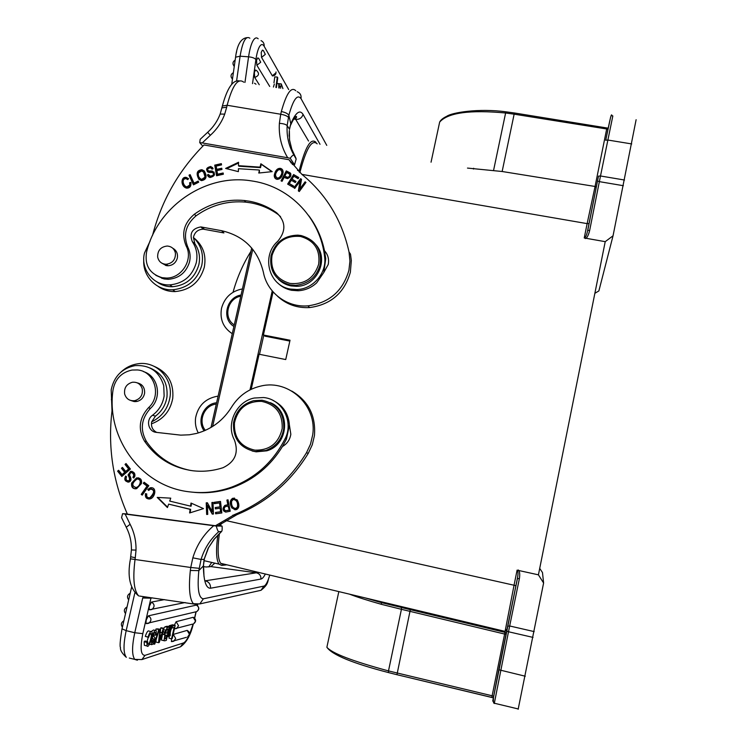 <?xml version="1.0" encoding="UTF-8"?>
<svg xmlns="http://www.w3.org/2000/svg" width="747" height="747" viewBox="0 0 747 747"><rect width="100%" height="100%" fill="white"/><g stroke="black" fill="none" stroke-linecap="round" stroke-linejoin="round"><path stroke-width="1.12" d="M262.402 50.105L261.217 52.421L261.543 57.407L272.31 75.764L275.932 72.87M272.776 75.942L272.31 75.764M257.752 57.911L256.538 60.264L256.884 65.288L269.714 86.456M255.577 70.069L254.344 72.468L254.699 77.464L259.256 84.738M273.972 82.768L274.784 76.885L277.324 77.072L275.886 87.464M288.389 117.344C287.193 115.972 284.644 114.935 280.723 114.244L279.378 123.339C283.356 123.582 285.952 124.347 287.156 125.636L288.856 115.243C287.744 113.572 285.233 112.33 281.339 111.527L280.723 114.244L227.135 105.262L222.391 105.999M202.81 146.151L199.72 142.621L202.232 142.938L287.707 157.757L290.191 158.261L294.542 164.77L296.167 159.036L294.122 155.423C288.846 146.272 286.521 136.337 287.156 125.636L289.406 129.082L290.788 123.797L289.491 129.446M221.943 107.895L226.696 107.176L224.716 114.114L220.15 114.067M294.122 155.423C293.478 154.601 292.161 155.544 290.191 158.261M289.565 140.333L289.36 130.538M294.542 164.77L292.245 164.433M199.72 142.621L200.187 139.315L207.657 132.303L210.355 135.263C216.919 129.334 221.7 122.284 224.716 114.114M152.444 235.604L152.939 233.876C162.015 199.832 179.028 170.195 203.987 144.965L289.033 159.727L291.358 163.229M289.033 159.727L301.891 174.368C326.29 194.397 342.014 220.281 349.045 252.038L349.941 261.095L348.924 270.218C342.957 291.041 329.287 302.918 307.904 305.85C286.923 307.717 267.043 292.581 263.392 272.291C257.808 249.703 243.858 235.828 221.551 230.683L200.822 226.92C192.044 228.535 189.206 233.438 192.306 241.626C196.582 247.976 197.89 255.044 196.246 262.832C192.194 276.213 183.36 283.571 169.746 284.896C153.331 285.821 140.231 269.116 144.498 253L150.091 241.122M156.711 281.759C161.352 285.177 166.618 286.839 172.52 286.736C186.031 285.41 194.799 278.108 198.823 264.83C200.448 257.099 199.141 250.086 194.892 243.783L193.408 237.434C194.668 232.121 197.983 229.376 203.352 229.18L223.932 232.924L221.551 230.683M277.492 296.204C286.465 304.449 297.194 308.24 309.669 307.559C330.884 304.645 344.451 292.861 350.371 272.197L351.323 260.544L350.492 254.139L349.045 252.028M323.684 250.787L326.262 253.009M193.408 237.434C201.139 244.997 203.922 254.316 201.765 265.39C197.311 280.125 187.59 288.258 172.594 289.78C156.422 290.658 142.537 276.147 143.769 259.9M158.028 286.306C163.145 289.957 168.906 291.713 175.321 291.563C190.214 290.06 199.86 281.983 204.267 267.351C206.527 255.203 203.072 245.38 193.893 237.891M189.617 182.716L189.766 184.985L186.881 186.881C184.079 187.124 180.541 178.869 186.003 178.636L187.702 179.616L188.589 178.692L186.264 177.403C180.606 176.311 180.457 186.806 186.722 188.16C189.971 188.085 191.344 186.162 190.858 182.38L189.617 182.716L191.008 182.996M283.113 172.361C283.113 170.111 282.189 168.775 280.34 168.364C277.296 168.187 275.26 170.503 274.252 175.293C274.214 177.562 275.157 178.906 277.072 179.345C280.312 179.215 282.319 176.88 283.113 172.361M281.059 180.839L282.049 181.325L284.177 177.282L287.362 178.617C290.704 177.45 291.657 175.554 290.2 172.912L286.288 170.914L281.059 180.839M225.613 168.43L238.377 171.633L238.433 168.701L258.266 169.942L259.424 170.139L258.761 173.033L272.207 171.623L260.862 163.77L260.096 167.141L238.489 165.675L238.564 162.258L225.613 168.43M216.565 175.76L223.362 174.228L223.148 172.977L217.554 174.228L216.938 170.615L221.971 169.476L221.766 168.234L216.723 169.373L216.163 166.114L221.542 164.9L221.327 163.649L214.744 165.134L216.565 175.76M287.651 184.098L293.001 187.217L293.702 186.087L289.294 183.519L291.33 180.26L295.298 182.576L295.989 181.456L292.021 179.14L293.851 176.217L298.09 178.682L298.791 177.553L293.608 174.537L287.651 184.098M293.916 187.796L294.776 188.403L300.023 181.241L298.352 190.896L299.276 191.54L305.953 182.417L305.093 181.82L299.846 188.982L301.517 179.327L300.593 178.682L293.916 187.796M204.286 170.988L201.923 169.7C196.844 170.279 195.835 173.481 198.898 179.299L201.401 180.634C206.387 179.794 207.349 176.581 204.286 170.988M193.445 184.854L198.693 182.203L198.17 181.063L194.033 183.155L190.121 174.639L189.01 175.2L193.445 184.854M207.358 174.947L208.338 176.656L210.028 177.506C215.089 176.152 215.836 174.004 212.279 171.054L208.777 170.988C206.844 169.606 207.433 168.514 210.551 167.701L212.027 169.149L213.138 168.691L210.803 166.46C206.041 167.692 205.36 169.681 208.74 172.398L212.129 172.473C213.689 173.024 213.931 174.014 212.848 175.452L210.29 176.18L208.45 174.481L207.358 174.947L207.853 175.48L208.73 175.106M155.824 275.335L164.013 278.948L168.318 279.313C179.028 278.37 186.078 272.664 189.458 262.188C190.709 256.959 190.186 252.019 187.908 247.36C182.95 235.184 185.676 224.67 196.059 215.818C211.168 205.08 227.742 200.523 245.8 202.148L250.759 202.857C260.731 204.687 269.816 208.534 278.005 214.398L280.545 216.649M277.576 282.824C281.479 286.708 286.166 289.201 291.638 290.294L298.118 290.76C305.168 290.35 311.359 287.716 316.663 282.861L323.806 272.468L328.222 264.485C329.231 259.218 327.989 254.634 324.497 250.731C321.817 237.854 316.616 226.248 308.913 215.892M185.331 186.171L187.404 187.394L190.289 185.499L190.13 183.239M184.444 187.058C181.26 181.773 182.044 178.729 186.787 177.926L188.561 178.72M275.195 178.346L274.653 175.834C275.662 171.044 277.688 168.738 280.732 168.906L282.637 169.98M276.138 177.497L277.753 178.654L279.649 178.178C282.17 175.713 282.842 173.248 281.656 170.783M279.257 177.655L277.352 178.122C274.7 176.115 274.98 173.397 278.173 169.98L280.041 169.588C282.693 171.39 282.431 174.079 279.257 177.655L279.649 178.178M281.591 181.101L286.671 171.455L286.288 170.914M286.671 171.455L290.816 173.668M290.2 172.912L290.574 173.453M284.794 176.115L286.661 172.557L289.453 174.014C290.032 175.713 289.406 176.815 287.567 177.319L284.794 176.115L287.95 177.851C289.78 177.347 290.415 176.255 289.827 174.555M226.668 168.691L238.545 163.033M259.48 167.039L259.9 167.58L238.947 166.217L238.489 165.675M260.096 167.141L260.516 167.692L259.9 167.58M260.862 163.77L261.282 164.321L260.516 167.692M261.282 164.321L271.88 171.651M259.321 172.977L259.424 170.139M214.744 165.134L215.229 165.685L221.439 164.284M216.938 175.666L215.229 165.685M216.723 169.373L217.209 169.905L221.868 168.859M217.554 174.228L218.04 174.761L223.26 173.593M293.608 174.537L298.641 177.786M288.165 184.397L293.973 175.069M292.021 179.14L295.849 181.689M289.294 183.519L293.562 186.311M300.593 178.682L301.471 179.579M294.411 188.141L300.948 179.215M299.846 188.982L300.21 189.495L305.822 182.604M305.093 181.82L305.448 182.343M300.023 181.241L298.753 191.185M199.216 179.607C196.396 173.864 197.469 170.746 202.428 170.241L204.566 171.315M200.084 178.71L202.129 179.924L205.322 177.814L203.642 172.193M204.818 177.291L201.625 179.401C198.963 178.094 197.89 175.947 198.413 172.93L201.634 170.923C204.146 172.025 205.201 174.154 204.818 177.291L205.322 177.814M189.01 175.2L189.533 175.732L190.42 175.284M193.678 184.742L189.533 175.732M194.033 183.155L194.547 183.678L198.459 181.698M208.516 176.824L207.853 175.48M209.328 175.797L210.785 176.712L213.334 175.984L213.343 173.248M207.442 171.866C206.48 168.887 207.769 167.263 211.289 167.001L212.624 167.617M212.223 169.065L211.737 168.533M208.282 170.848L214.174 172.184M249.302 201.204L244.316 200.495C226.173 198.861 209.515 203.445 194.332 214.24C183.893 223.138 181.157 233.699 186.134 245.931C193.557 259.246 181.866 278.342 166.441 278.052L162.118 277.679C149.717 273.878 144.526 265.362 146.552 252.141C157.328 206.695 205.192 173.649 250.59 180.755L253.849 181.269C290.686 187.348 320.771 219.086 324.656 257.267C326.841 273.131 313.002 289.201 296.876 289.528L290.368 289.07C268.752 285.83 260.974 255.801 277.772 241.272C286.222 231.038 285.858 221.542 276.679 212.802C268.444 206.9 259.321 203.035 249.302 201.204M323.806 272.468L325.748 258.658L324.497 250.731L323.488 249.769M597.497 181.007L598.506 176.115L600.495 175.984L599.355 181.642L597.497 181.007L587.45 231.486C586.535 235.389 585.461 237.546 584.238 237.966L605.219 241.664L538.419 574.835L517.092 570.138C518.091 571.044 518.259 573.453 517.587 577.384L515.906 585.732L514.048 585.237L517.092 570.138M223.867 511.163L223.997 510.593M251.216 389.29L259.088 354.246L285.727 359.559L290.023 340.24L263.402 335.011L273.075 291.909M585.331 238.564C586.974 238.097 588.393 235.492 589.598 230.748L587.805 230.123L598.459 176.208M263.402 335.011L265.073 336.187L289.836 341.08M317.176 143.835C311.929 138.886 306.149 148.485 299.846 172.632M608.002 129.194L514.141 114.17L502.143 171.502L467.491 168.084M596.433 186.535L595.06 186.47L594.855 187.506L595.938 187.404M594.864 293.31L598.879 290.919L613.044 235.8L636.117 119.716M518.157 709.248L543.601 583.005L538.419 574.835M613.044 235.8L605.219 241.664M518.381 569.998C519.707 571.296 520.052 574.144 519.408 578.514L517.391 578.701M543.601 583.005L542.49 572.566L539.707 568.392M506.177 633.213L504.963 632.317L504.617 634.044L505.934 634.399M221.205 523.18L220.673 525.897M219.403 533.498C217.358 548.924 217.779 558.859 220.673 563.322L223.512 564.732M220.673 563.322L505.075 631.392L504.963 632.317L401.382 607.516L401.428 609.309L504.617 634.044L492.133 695.784L493.692 696.288M349.465 594.145C357.066 597.077 367.739 600.485 381.484 604.351L401.428 609.309L388.496 670.909L492.133 695.784L491.815 697.409L396.946 674.7L493.459 697.875M217.872 535.029C215.799 550.1 216.172 559.792 219.002 564.116L221.691 565.414L226.911 564.816M219.534 525.748L219.861 524.207M315.962 142.304C310.808 137.523 305.224 147 299.211 170.727L298.959 171.829M272.225 290.919L250.002 389.887M263.775 335.272L259.498 354.33M233.055 292.254C237.014 277.763 242.971 264.13 250.945 251.356M232.27 333.713C223.213 327.69 219.637 319.184 221.542 308.184C224.604 297.437 231.57 291.013 242.42 288.93M233.914 326.476L233.699 326.327C221.355 318.68 226.444 297.166 241.038 295.028M234.269 324.908L234.175 324.852C222.933 317.877 227.48 298.277 240.767 296.214M198.291 432.952C195.789 428.236 194.902 423.175 195.611 417.788C198.067 405.808 205.173 398.665 216.91 396.33L218.096 396.209M160.652 627.947L163.276 628.572L161.903 632.718L160.203 633.195L160.624 629.282L157.215 628.843L159.867 629.488L158.541 642.691L159.223 642.485L163.976 628.386L161.352 627.76L160.231 629.189M156.151 639.553L155.908 642.047L158.541 642.691M171.296 638.713L171.661 641.598M187.133 630.393L187.413 630.496C190.205 632.513 190.27 634.67 187.628 636.958L189.458 634.296L187.133 630.393L173.257 634.418L175.666 638.461L173.762 641.243L171.633 641.608M193.212 617.302L193.482 617.395C196.256 619.422 196.321 621.551 193.669 623.801L195.518 621.149L193.212 617.302L176.143 621.691L178.542 625.725L176.6 628.516L174.518 628.862M174.35 625.202L176.143 621.691M195.359 611.942L196.778 611.597C199.412 609.216 199.281 607.05 196.368 605.098L148.345 615.845L146.216 620.019L145.954 622.699L146.636 623.605M164.499 599.598L151.492 602.073L149.372 606.2L149.111 608.88L149.802 609.813M172.174 627.947L174.135 627.424L171.567 638.769L172.193 638.582L175.171 625.407L172.622 624.791L170.036 625.472L172.594 626.089L171.773 627.853M171.567 638.769L169.009 638.153L169.56 633.12L168.168 636.453L167.179 636.593M170.26 632.653L170.83 630.113M168.934 626.369L169.942 625.5L172.51 626.117L171.791 626.303L170.241 630.085L170.316 626.696L166.992 626.275L169.578 626.892L169.541 631.747L168.336 631.458M156.095 628.927L158.747 629.562L154.218 644.203L154.769 644.035L159.288 629.422L156.095 628.927L155.637 630.393M154.246 634.885L153.723 636.575M151.445 638.834L151.361 640.31M155.423 630.431L153.555 629.982L151.127 631.579M169.364 626.948L166.329 640.347L164.742 640.823L164.013 640.702L165.629 630.225L167.664 627.405L169.364 626.948L166.777 626.331L165.068 626.78L163.546 628.283M162.491 634.287L161.408 640.067L162.043 640.216M148.27 637.303L147.038 641.514M147.691 641.673L147.794 644.138C149.774 645.175 152.164 634.184 151.183 633.727L149.689 634.567L148.616 637.387L148.027 637.042C149.484 632.672 150.754 630.916 151.828 631.775C153.593 634.838 148.672 648.919 147.103 645.987L146.879 642.383L147.691 641.673L144.974 641.019L144.152 641.72L144.386 645.333L145.049 645.492M151.071 631.588L149.12 631.122C148.046 630.253 146.767 632.009 145.301 636.379L148.616 637.387M143.648 596.648L142.705 598.02L150.931 598.17L142.826 633.652C139.988 648.181 140.716 655.408 145.039 655.343L141.893 659.573L180.494 646.809L183.332 642.99L145.039 655.343M137.401 660.217L134.777 659.405C131.864 655.39 131.855 646.5 134.759 632.737L142.705 598.02L146.785 597.086M130.454 558.831L190.756 567.487L190.336 570.475L198.833 570.624L201.064 559.447L192.838 557.832L190.756 567.487L199.16 568.327M131.416 549.904L130.436 558.943C127.158 576.423 129.894 588.757 138.671 595.938C133.909 590.662 132.686 578.626 134.992 559.83L135.291 557.748L130.753 556.758M130.109 524.291L126.243 527.251C129.875 534.273 131.593 541.827 131.416 549.941L136.01 550.1C136.197 540.884 134.227 532.284 130.109 524.291L125.151 514.067L216.285 526.047C217.172 529.66 218.021 531.519 218.834 531.631L221.551 531.519C222.139 531.014 222.317 529.203 222.092 526.093L218.171 525.571M269.76 575.069C267.771 581.801 265.829 585.48 263.934 586.096L203.38 598.795C198.665 598.263 197.152 588.869 198.833 570.624L203.38 565.918L204.108 559.391L208.142 548.279L214.249 539.194L221.532 531.537M204.519 558.439L204.108 559.391L201.064 559.447C204.435 548.438 210.355 539.166 218.834 531.631M121.994 518.558L121.584 517.671L122.573 513.712L125.151 514.067M122.573 513.712L127.261 513.88M222.092 526.093L216.285 526.047M215.463 525.729L127.382 514.141C112.862 481.105 107.745 446.678 112.013 410.859L111.191 389.813C114.03 376.385 121.985 368.327 135.067 365.619C149.708 364.76 159.27 371.455 163.733 385.695L164.135 395.938C162.837 403.95 158.962 410.392 152.519 415.267C145.628 419.805 148.251 431.775 156.291 432.364L180.746 435.137L189.364 434.791L196.48 433.447C211.466 429.338 223.166 420.542 231.598 407.059C238.648 395.854 248.518 388.813 261.226 385.966C289.145 379.28 317.382 405.77 312.676 434.95L310.5 444.157L306.485 452.738C288.949 481.301 264.989 501.9 234.623 514.534L215.463 525.729L217.956 525.748L236.967 514.646C267.118 502.105 290.891 481.666 308.287 453.317L312.265 444.801L314.431 435.678C315.99 415.808 308.446 400.934 291.788 391.064M228.031 499.827L226.911 500.079L227.798 504.711L224.81 505.439C222.242 508.436 222.541 510.659 225.697 512.106L230.207 511.228L228.031 499.827M231.878 508.025L236.435 509.65C239.376 507.997 239.656 504.767 237.257 499.958L232.765 498.258C229.749 500.201 229.46 503.45 231.878 508.025L232.354 508.053C229.936 503.487 230.235 500.238 233.241 498.314L234.53 498.1M213.007 502.432L211.915 502.498L212.251 511.63L207.395 502.768L206.228 502.834L206.658 514.45L207.75 514.384L207.405 505.261L212.269 514.123L213.446 514.057L213.007 502.432M170.755 498.156L157.206 497.409L167.431 507.558L168.645 504.132L190.111 509.342L189.607 512.956L203.511 508.614L191.008 503.058L190.569 506.149L169.718 501.088L170.755 498.156L157.206 497.409M220.514 501.424L214.128 502.32L214.286 503.674L219.543 502.936L219.991 506.868L215.248 507.53L215.407 508.884L220.15 508.221L220.552 511.76L215.491 512.461L215.64 513.824L221.84 512.965L220.514 501.424M131.64 483.066C131.127 487.231 132.789 489.098 136.636 488.669L141.416 483.598C142.098 479.593 140.464 477.707 136.505 477.94L131.64 483.066L132.266 483.141L137.121 478.015L138.522 477.837M148.802 485.69L144.087 482.207L143.312 483.318L147.028 486.064L141.22 494.393L142.219 495.13L148.802 485.69M133.778 478.043L134.862 476.203C135.226 473.196 133.778 471.59 130.51 471.366L128.017 475.036C129.763 478.099 129.95 480.032 128.587 480.835C126.234 480.61 125.561 479.275 126.57 476.829L125.673 476.044C123.862 479.527 124.908 481.526 128.792 482.058C131.435 481.161 131.668 478.818 129.492 475.027L130.678 472.59L131.78 472.655C133.797 473.859 134.161 475.4 132.882 477.286L133.778 478.043M130.398 469.032L126.038 463.542L125.029 464.419L128.615 468.929L125.692 471.469L122.461 467.398L121.453 468.266L124.684 472.337L122.06 474.616L118.614 470.274L117.596 471.142L121.817 476.465L130.398 469.032M148.634 490.462L150.577 489.08C154.806 489.948 154.592 492.805 149.914 497.651C147.439 498.072 146.384 496.839 146.739 493.954L145.525 493.618C144.909 497.521 146.496 499.267 150.296 498.865C155.236 497.493 157.346 486.521 150.175 487.81L147.775 489.472L148.634 490.462M190.569 470.451C171.978 466.744 157.281 457.108 146.487 441.561C139.857 429.73 141.183 418.665 150.446 408.376C162.435 397.749 158.327 375.984 143.639 371.689M192.334 492.161C206.135 493.711 219.711 492.124 233.055 487.399C254.036 479.583 270.498 465.96 282.441 446.529C287.165 443.774 289.967 439.684 290.835 434.25L289.416 425.155C288.547 413.689 283.094 405.453 273.066 400.448M156.711 432.41C152.565 430.188 150.885 426.668 151.669 421.84L155.451 416.126C161.847 411.289 165.685 404.902 166.973 396.946C168.019 382.884 162.332 373.229 149.914 367.963M111.957 402.362L111.368 399.253M151.417 423.857C163.266 419.469 170.381 410.943 172.753 398.282C173.911 382.931 167.748 372.295 154.265 366.385M121.023 372.006C125.888 367.449 131.528 364.704 137.952 363.77C156.226 360.726 173.22 378.337 169.98 397.292C167.972 408.637 161.875 416.826 151.669 421.84M282.441 446.529L286.428 439.171L289.416 425.155M285.111 438.704C273.299 461.973 255.418 478.136 231.467 487.184C217.713 492.049 203.735 493.608 189.533 491.853C141.36 486.614 105.831 438.041 113.049 389.813C115.159 378.916 121.49 372.323 132.051 370.045L137.401 369.952C154.704 371.082 162.043 395.835 148.457 407.759C139.147 418.105 137.821 429.226 144.479 441.113C156.188 457.883 172.193 467.753 192.502 470.722C202.67 471.955 212.727 470.993 222.662 467.818L223.12 467.669C235.128 461.851 238.9 452.654 234.455 440.067C225.659 424.016 236.304 401.475 254.232 398.03L263.523 397.535C282.114 399.01 294.103 421.625 285.111 438.704L286.428 439.171M130.958 400.541L134.152 401.569L136.869 401.466C141.127 400.383 143.704 397.637 144.601 393.221C144.899 387.618 142.434 384.154 137.215 382.837M252.141 450.992L256.174 451.832L266.754 450.824C288.687 444.951 291.031 410.626 270.19 402.642M139.885 384.64L141.258 384.584M135.244 401.625L134.208 400.747M134.404 400.719L135.515 401.625M141.463 384.742L140.025 384.78M142.257 388.87C143.022 394.911 140.529 398.842 134.787 400.653C129.679 401.186 126.299 398.982 124.665 394.061C123.927 387.917 126.495 383.977 132.368 382.259C137.364 381.848 140.66 384.051 142.257 388.87M255.063 451.533C240.058 448.107 232.877 438.554 233.522 422.858C235.735 411.28 242.42 403.884 253.588 400.691L262.01 400.215C277.025 403.492 284.262 413.016 283.729 428.787C281.815 439.544 275.802 446.781 265.689 450.516L255.063 451.533M261.553 401.354C275.83 404.482 282.711 413.539 282.198 428.535C278.752 443.223 269.667 450.432 254.942 450.161C240.674 446.911 233.839 437.817 234.455 422.895C237.901 408.338 246.93 401.158 261.553 401.354M225.818 512.106C222.98 510.388 222.802 508.175 225.295 505.476L228.274 504.748L225.622 505.187L228.274 504.748L227.396 500.126L228.059 499.976M227.396 500.126L226.911 500.079M229.31 510.154L228.05 506.046L229.31 510.154L225.697 510.733M228.825 510.126L225.594 510.733C223.857 509.557 223.764 508.221 225.305 506.709L228.05 506.046M235.165 509.893L232.354 508.053M235.193 508.576L236.454 508.446L237.976 506.821C238.536 503.067 237.359 500.602 234.437 499.407M231.589 501.265L233.157 499.51C236.519 499.846 237.966 502.273 237.509 506.783L235.977 508.418C232.728 508.324 231.262 505.943 231.589 501.265M212.251 511.63L212.764 511.658L212.419 502.535L213.007 502.507M212.419 502.535L211.915 502.498M207.405 505.261L212.746 514.095M206.228 502.834L207.433 502.834M207.171 514.422L206.742 502.871M190.569 506.149L191.111 506.177L191.521 503.282M190.177 512.778L190.653 509.37L190.121 509.342M168.645 504.132L190.653 509.37M167.571 507.166L157.785 497.455M214.772 503.609L214.632 502.357L220.533 501.536M214.632 502.357L214.128 502.32M215.491 512.461L221.047 511.788L220.645 508.249L220.15 508.221M216.135 513.759L215.986 512.489M220.552 511.76L221.047 511.788M215.248 507.53L220.486 506.905L220.038 502.983L219.543 502.936M215.892 508.81L215.752 507.568M219.991 506.868L220.486 506.905M135.272 488.874C132.63 488.108 131.631 486.194 132.266 483.141M135.45 487.567L136.981 487.502C141.613 484.028 142.07 481.236 138.344 479.144M136.99 479.144C141.977 477.903 140.8 486.129 136.365 487.436L135.991 487.52C131.528 485.961 131.789 483.188 136.766 479.21L136.99 479.144M141.22 494.393L141.837 494.439L147.626 486.129L143.919 483.393L144.516 482.525M142.406 494.859L141.837 494.439M147.028 486.064L147.626 486.129M143.312 483.318L143.919 483.393M134.002 477.791L132.882 477.286M133.508 477.361C134.787 475.484 134.423 473.943 132.406 472.739L131.659 472.618M128.054 482.17C125.272 480.816 124.609 478.892 126.075 476.399M128.297 480.891L129.212 480.909C130.585 480.106 130.389 478.183 128.652 475.12L131.136 471.45L132.023 471.338M117.596 471.142L118.913 470.657M122.153 476.175L118.241 471.236M122.06 474.616L125.319 472.421L122.097 468.36L122.76 467.781M124.684 472.337L125.319 472.421M121.453 468.266L122.097 468.36M125.692 471.469L129.24 469.023L125.664 464.522L126.346 463.924M128.615 468.929L129.24 469.023M125.029 464.419L125.664 464.522M148.914 490.153L147.775 489.472M148.373 489.537L151.837 487.707M149.083 499.061C146.44 498.417 145.441 496.652 146.095 493.776M149.223 497.782L150.511 497.698C155.012 493.347 155.413 490.471 151.725 489.061M210.523 588.225L260.936 579.056C261.058 575.666 259.526 573.584 256.342 572.809L205.164 580.83C208.899 581.745 210.691 584.21 210.523 588.225C206.032 588.459 203.651 581.026 203.38 565.918L204.342 559.129M256.342 572.809L210.925 566.59L206.125 566.992M203.548 566.637L205.836 566.954M163.976 628.386L163.276 628.572M161.903 632.718L160.297 632.336M160.624 629.282L159.867 629.488M159.4 640.347L161.296 634.558L160.017 634.913L159.4 640.347M175.171 625.407L172.594 626.089M168.43 635.809L170.232 635.846L170.269 631.458L172.51 626.117M169.214 625.687L171.791 626.303M170.316 626.696L169.578 626.892M169.541 631.747L167.44 636.659M159.288 629.422L158.747 629.562M154.218 644.203L153.312 643.979M154.097 640.73L154.003 639.329L152.874 638.564C151.267 636.948 154.956 628.348 156.226 630.627L156.216 634.847L155.525 635.202L155.535 632.606C154.106 632.7 153.415 633.914 153.452 636.267L154.853 637.49C154.89 641.738 153.817 644.129 151.622 644.661L151.585 640.889L152.295 640.534L152.369 642.756L154.097 640.73L151.426 640.086M150.922 640.721L151.585 640.889M152.295 640.534L151.071 640.235M155.525 635.202L153.508 634.707M167.263 633.185L168.206 629.03L166.497 629.87L165.694 632.961L167.263 633.185L165.694 632.802M166.021 638.685L164.648 638.881L165.376 635.697L166.842 635.062L166.021 638.685L164.536 638.321M162.837 634.287L165.143 634.838M146.879 642.383L144.152 641.72M148.027 637.042L145.301 636.379M162.678 632.242L162.669 634.334L164.349 633.858L164.798 631.887L162.949 631.439M164.798 631.887L163.117 632.345M162.669 634.334L162.024 634.175M204.183 430.86C196.424 420.888 203.614 404.118 216.191 402.82L216.611 402.764M205.369 430.356C197.581 421.233 204.351 405.051 216.303 404.108M278.332 279.145C281.834 282.674 286.054 284.934 290.994 285.914L296.634 286.334C316.821 286.418 329.418 259.498 316.074 244.913M301.022 235.529C315.57 239.731 321.938 249.479 320.118 264.774C316.504 277.118 308.343 283.972 295.635 285.335L289.976 284.915C275.456 280.573 269.144 270.797 271.058 255.605C275.139 242.364 284.056 235.548 297.792 235.146L301.022 235.529M300.499 236.454C314.338 240.459 320.388 249.731 318.661 264.27C314.057 278.304 304.496 284.691 289.995 283.421C276.185 279.294 270.19 270.003 272.001 255.549C276.586 241.636 286.082 235.277 300.499 236.454M161.66 263.056L166.301 265.605L167.982 265.764C172.753 265.409 175.853 262.888 177.3 258.21C178.057 253.691 176.516 250.338 172.688 248.163M165.61 265.446L164.882 264.186M174.723 250.908L176.143 251.225M176.273 251.431L174.798 251.067M175.442 253.242C175.601 259.704 172.482 263.383 166.105 264.27C161.511 263.952 158.7 261.543 157.654 257.043C157.542 250.46 160.736 246.79 167.235 246.034C171.698 246.445 174.434 248.844 175.442 253.242M162.08 278.472L160.969 277.426M276.409 87.558L277.753 77.819L277.324 77.072M279.257 85.933L280.601 86.82M276.969 83.505L278.752 83.636L279.247 84.495L279.275 88.025M278.752 83.636L278.818 87.95M278.78 83.692L281.245 83.869L282.917 88.622M281.245 83.869L280.639 88.249M286.092 178.206L284.177 177.282L286.092 178.206M225.622 505.187L226.108 505.215M308.53 141.034L295.7 119.352L293.739 119.016M288.706 89.575L264.158 46.305C262.767 43.942 261.263 43.989 259.639 46.445C258.042 49.097 256.791 53.476 255.904 59.564L252.533 83.636M236.556 81.227L240.095 56.202L248.574 56.809L244.969 82.394M249.872 38.209C245.838 35.473 242.579 41.477 240.095 56.202L235.576 57.192L235.501 57.715M255.904 59.564C254.708 58.126 252.262 57.211 248.574 56.809C249.703 49.097 251.3 43.569 253.364 40.235C255.016 37.742 256.613 37.257 258.163 38.779M261.03 40.618C263.336 41.776 264.382 43.671 264.158 46.305M243.737 82.189C238.004 77.604 232.466 85.298 227.135 105.262L226.696 107.176M281.339 111.527C286.446 93.244 291.265 86.307 295.784 90.732M320.015 144.292L303.067 114.375C299.78 109.323 295.691 112.461 290.788 123.797L288.856 115.243C293.282 99.444 297.325 93.889 300.994 98.576C301.48 95.28 300.21 93.001 297.194 91.722M326.766 145.376L300.994 98.576M303.067 114.375C301.881 117.942 299.426 119.604 295.7 119.352L294.523 117.933M279.378 123.339C278.622 135.767 281.395 147.234 287.707 157.757M202.232 142.938L210.355 135.263M295.961 158.233L291.816 149.279L289.462 139.67M194.892 243.783L192.306 241.626M201.905 227.051L204.426 229.31M190.289 185.499L189.766 184.985M274.653 175.834L274.252 175.293M212.848 175.452L213.334 175.984M196.059 215.818L194.332 214.24M276.679 212.802L278.005 214.398M186.134 245.931L187.908 247.36M324.656 257.267L325.748 258.658M225.239 520.426L514.048 585.237L505.075 631.392L507.026 628.993M584.238 237.966L587.133 223.624L301.919 174.387M623.362 185.704L599.355 181.642L589.598 230.748M612.829 115.981L600.495 175.984L624.511 180.027M631.729 143.938L607.75 140.016L605.761 140.203C612.885 104.645 610.962 117.466 612.736 115.878M610.663 116.99L605.705 140.305M502.143 171.502L595.06 186.47L606.9 127.97L514.534 113.002L514.141 114.17L505.616 112.993L506.251 111.863L514.459 112.993M493.608 170.223L505.616 112.993C469.798 109.678 447.808 112.713 439.656 122.088L438.246 128.68M590.83 214.809L589.056 223.558L587.133 223.624L594.799 187.777M473.691 168.262L473.43 169.046M589.103 223.474L589.626 220.879M519.408 578.514L509.678 625.977L534.189 631.607M327.503 644.334L326.878 647.247C332.032 654.811 352.556 663.252 388.449 672.571L396.956 674.718M533.041 637.406L508.502 631.757L494.271 703.515M517.326 578.841L498.772 669.742L525.281 676.222M507.568 626.229L509.678 625.977L508.502 631.757L506.569 631.131M498.772 669.742L492.74 701.097M410.327 609.636L396.946 674.7L388.449 672.571L388.496 670.909C352.491 661.16 331.948 653.28 326.878 647.247L338.83 591.605M491.825 697.427L493.468 697.829M380.998 602.474L366.347 598.188M381.278 602.605L381.484 604.351M211.009 427.452L251.702 248.013L210.999 427.461M252.766 249.311L212.615 426.481M299.211 170.727L297.483 170.428M178.673 647.416L180.494 646.809C186.395 642.728 190.662 635.109 193.296 623.96M152.463 597.889L150.978 598.16M194.556 618.077L195.957 611.886M197.367 605.602L197.591 604.584M193.128 624.025L189.57 634.222M188.683 636.155C186.713 640.114 184.939 642.392 183.332 642.99M122.022 628.825L126.178 630.655L134.759 632.737L142.826 633.652M131.556 587.347L121.976 629.021C120.146 640.384 119.651 646.538 120.491 647.509C120.071 650.077 122.013 653.354 126.318 657.323C123.32 653.289 123.274 644.4 126.178 630.655L134.805 593.071M196.62 604.435L139.596 596.069M203.38 598.795L199.822 603.921L193.352 603.697C189.561 599.01 188.552 587.936 190.336 570.475M135.291 557.748L136.01 550.1M208.142 548.279L213.987 539.315L221.308 531.612M213.689 525.711C203.688 534.301 196.741 545.011 192.838 557.832M121.584 517.671L126.448 527.643M152.519 415.267L155.451 416.126M306.485 452.738L308.278 453.317M233.316 515.047L235.66 515.159M150.446 408.376L148.457 407.759M144.479 441.113L146.487 441.561M237.976 506.821L237.509 506.783M136.608 487.586L135.991 487.52M131.78 472.655L132.406 472.739M260.936 579.056C262.318 578.766 263.784 577.086 265.344 574.013M256.735 572.697L257.603 572.155M214.847 563.154L210.925 566.59L208.394 566.889M258.453 590.868L261.02 590.289L263.934 586.096M141.893 659.573L134.777 659.405L129.324 658.06M122.396 627.191C120.669 624.632 121.135 622.503 123.778 620.804L123.871 620.766M128.68 599.85C126.785 597.226 127.233 595.051 130.015 593.333L130.193 593.258M125.524 613.595C123.629 610.999 124.067 608.824 126.813 607.078L127.037 606.975M186.423 637.331L171.362 641.552M192.362 624.165L174.396 628.825M148.345 615.845C151.632 618.077 151.772 620.552 148.774 623.278L146.571 623.624M151.492 602.073C154.788 604.323 154.918 606.807 151.865 609.505L149.717 609.832M151.501 638.62L153.854 639.189M165.068 626.78L167.664 627.405M165.629 630.225L163.528 629.721M151.183 633.727L150.52 633.559M234.25 66.539L233.036 64.261M232.448 79.247L231.103 76.885M262.449 50.152L263.364 50.516L265.316 54.372L261.543 57.407M257.808 57.967L258.658 58.294L260.703 62.225L256.884 65.288M255.633 70.134L256.408 70.414C259.667 73.439 259.097 75.792 254.699 77.464M254.54 83.225L255.988 84.206M231.71 84.43L235.576 57.192C237.088 44.923 240.851 38.414 246.865 37.658M207.666 132.303C213.39 127.121 217.582 120.958 220.244 113.815L222.475 105.607C227.228 88.165 232.793 79.92 239.189 80.872M290.704 124.982C295.999 113.18 297.633 116.532 295.98 118.166L295.364 118.829L294.019 118.605M200.822 226.92L203.352 229.18M169.746 284.896L172.52 286.736M307.904 305.85L309.669 307.559M186.787 177.926L186.264 177.403M187.404 187.394L186.881 186.881M280.732 168.906L280.34 168.364M277.753 178.654L277.352 178.122M287.95 177.851L287.567 177.319M202.428 170.241L201.923 169.7M202.129 179.924L201.625 179.401M210.785 176.712L210.29 176.18M211.289 167.001L210.803 166.46M209.263 171.53L208.777 170.988M212.774 171.595L212.279 171.054M245.8 202.148L244.316 200.495M168.318 279.313L166.441 278.052M589.056 223.558L587.796 230.123M608.235 128.092L606.9 127.97M431.047 162.202L439.656 122.088C440.693 119.968 443.092 118.017 446.865 116.233C451.571 112.713 478.416 108.044 506.055 111.845M595.676 187.712L596.377 186.834M518.371 708.996L494.253 703.207C493.347 703.338 493.132 701.218 493.608 696.839L517.382 578.72M514.478 592.81L515.906 585.732M504.953 632.354L381.269 602.586M365.292 597.936L379.849 602.194M219.002 564.116L204.015 560.661M194.687 618.208L196.116 611.849M197.497 605.696L197.75 604.566M234.623 514.534L236.967 514.646M232.728 515.281L235.09 515.383M231.467 487.184L233.055 487.399M134.787 400.653L137.149 401.41M265.689 450.516L266.754 450.824M225.295 505.476L224.81 505.439M233.241 498.314L232.765 498.258M236.454 508.446L235.977 508.418M137.121 478.015L136.505 477.94M136.981 487.502L136.365 487.436M129.212 480.909L128.587 480.835M131.136 471.45L130.51 471.366M150.773 487.875L150.175 487.81M150.511 497.698L149.914 497.651M203.548 565.6L203.996 576.441M269.882 575.097C266.894 581.67 269.508 583.472 261.02 590.289L199.822 603.921M208.796 566.842L211.718 562.435M208.357 548.223L204.51 558.401M146.263 623.54L196.778 611.597C199.402 609.505 199.43 607.404 196.853 605.294M149.419 609.748L185.163 602.53M151.473 638.713L154.003 639.329M149.521 644.147L151.622 644.661M155.535 632.606L154.928 632.457M151.585 638.246L152.874 638.564M161.408 640.067L164.013 640.702M147.103 645.987L144.386 645.333M295.635 285.335L296.634 286.334M298.118 290.76L296.876 289.528M166.105 264.27L168.206 265.764M175.321 291.563L172.594 289.78M289.341 130.576L289.108 136.159M235.165 60.105C232.606 61.749 232.308 63.85 234.269 66.427M233.381 72.655C230.627 74.317 230.319 76.474 232.466 79.145M236.64 51.468L236.276 53.13M272.431 75.933C274.877 75.783 276.073 74.457 276.017 71.945M273.439 87.063L274.326 84.094"/></g></svg>
